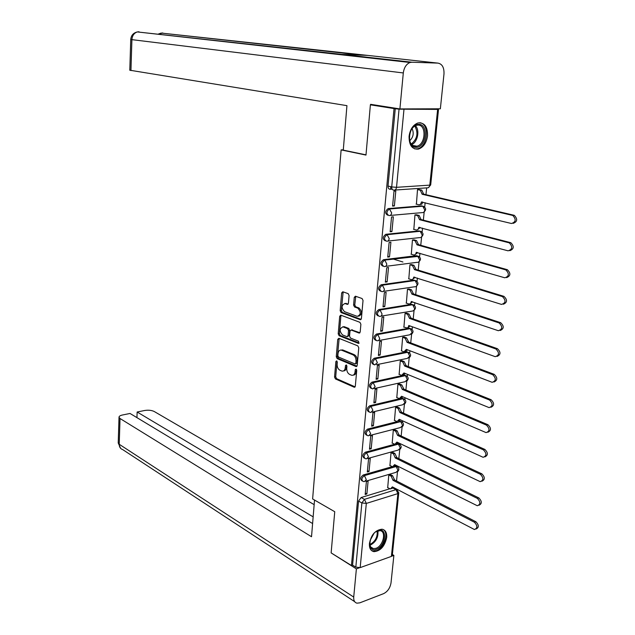 <?xml version="1.0" encoding="UTF-8"?>
<svg xmlns="http://www.w3.org/2000/svg" width="635" height="635" viewBox="0 0 635 635"><rect width="100%" height="100%" fill="white"/><g stroke="black" fill="none" stroke-linecap="round" stroke-linejoin="round"><path stroke-width="0.95" d="M336.661 360.863L335.859 361.577L334.55 377.039L335.447 378.936L354.266 387.247L355.314 386.183L356.735 370.435L355.997 369.054L355.243 369.808L355.06 371.848C354.671 374.396 353.544 375.539 351.671 375.277L349.679 374.452C347.67 373.293 346.686 371.245 346.742 368.3L346.916 366.276L346.273 364.927L345.456 365.649L345.281 367.681C344.9 370.205 343.797 371.34 341.955 371.086L340.003 370.284C338.034 369.141 337.074 367.109 337.122 364.196L337.288 362.188L336.661 360.863M337.042 361.204L335.709 376.793L336.606 378.69L355.108 386.858M356.441 369.38L356.227 371.602L355.06 371.848M346.647 365.252L346.448 367.443L345.281 367.681M369.427 543.433C369.157 548.195 370.673 550.934 373.983 551.656C380.5 551.045 384.739 546.322 386.691 537.512C386.993 532.67 385.437 529.9 382.024 529.209C375.555 529.9 371.356 534.646 369.427 543.433M409.075 136.279C409.003 145.272 412.115 149.542 418.417 149.098C423.41 147.352 426.458 142.923 427.553 135.811C427.688 126.714 424.521 122.428 418.06 122.944C413.123 124.777 410.131 129.222 409.075 136.279M349.091 295.537L348.163 293.648L342.805 291.767L341.662 292.918L340.162 310.674L341.074 312.555L360.18 319.675L361.402 318.548L363.029 300.45L362.077 298.529L355.441 296.196L354.266 297.363L353.592 305.07L354.528 306.975L357.783 308.15C361.212 312.063 361.029 314.801 357.219 316.365L344.472 311.65C341.13 307.784 341.312 305.078 345.027 303.538L347.289 304.356L348.432 303.205L349.091 295.537M351.441 565.523L331.137 552.894L334.74 511.723L312.626 498.951L341.122 149.9L365.982 155.075L370.388 104.831L394.041 108.569L351.441 565.523L352.576 565.118L355.814 567.126L361.879 502.944L364.442 499.356L396.018 489.648L397.407 489.934M338.892 338.304L337.733 339.368L336.264 356.719L337.169 358.616L356.1 366.57L357.18 365.482L358.767 347.805L357.83 345.869L338.892 338.304M338.201 333.827L339.693 316.278L340.789 315.151L359.942 322.334L360.886 324.263L360.196 331.938L359.061 333.065L351.099 330.002L349.988 331.121L349.552 336.145L350.48 338.058L358.577 341.249L358.394 343.36L339.114 335.717L338.201 333.827L339.376 333.621L340.868 316.087L339.693 316.278M392.112 189.119L390.128 189.254C388.683 189.151 387.977 188.087 388.025 186.063L391.716 186.928L399.058 109.164L437.634 109.403L438.531 109.276L436.054 108.807M395.708 489.093L395.756 488.64M396.542 480.981L397.478 471.853M397.962 467.122L398.05 466.312M398.836 458.621L399.764 449.58M400.256 444.833L400.367 443.73M401.161 436.015L402.082 427.045M402.574 422.283L402.717 420.886M403.511 413.139L404.424 404.257M404.916 399.471L405.09 397.78M405.892 390.001L406.797 381.198M407.289 376.396L407.495 374.396M408.297 366.593L409.194 357.878M409.686 353.052L409.924 350.734M410.726 342.9L411.615 334.288M412.115 329.43L412.385 326.795M413.194 318.937L414.068 310.42M414.568 305.53L414.877 302.57M415.687 294.68L416.552 286.266M417.052 281.345L417.393 278.051M418.211 270.129L419.06 261.826M419.568 256.873L419.941 253.238M420.759 245.285L421.6 237.093M422.116 232.1L422.529 228.116M423.347 220.139L424.18 212.058M424.696 207.026L425.14 202.692M425.958 194.691L426.664 187.889M370.388 104.831L373.864 104.831M394.041 108.569L399.058 109.164M352.576 565.118L358.561 501.11L361.124 497.53L389.85 488.767M398.764 492.958L392.287 555.419L391.39 556.403L360.18 567.619L355.814 567.126M390.422 474.623L388.787 474.956L387.707 487.64M366.879 493.966L368.109 481.036L366.403 481.536L365.173 494.49L366.879 493.966L365.3 493.117M369.022 471.495L370.269 458.414L368.554 458.883L367.316 471.988L369.022 471.495L367.435 470.678M392.668 452.358L391.033 452.668L389.938 465.495M371.189 448.762L372.459 435.523L370.737 435.967L369.475 449.223L371.189 448.762L369.594 447.969M394.946 429.831L393.303 430.117L392.2 443.103M373.388 425.76L374.666 412.361L372.935 412.782L371.666 426.188L373.388 425.76L371.777 424.998M397.248 407.051L395.597 407.305L394.486 420.441M375.61 402.487L376.904 388.938L375.166 389.318L373.88 402.892L375.61 402.487L373.983 401.757M399.582 384L397.923 384.238L396.804 397.526M377.857 378.936L379.166 365.228L377.428 365.585L376.118 379.309L377.857 378.936L376.222 378.246M401.931 360.688L400.264 360.894L399.145 374.34M380.135 355.108L381.46 341.233L379.706 341.559L378.389 355.449L380.135 355.108L378.484 354.449M404.32 337.098L402.646 337.272L401.518 350.885M382.437 330.994L383.778 316.952L382.024 317.246L380.683 331.303L382.437 330.994L380.77 330.367M406.725 313.23L405.051 313.38L403.916 327.152M384.77 306.586L386.12 292.378L384.358 292.64L383.008 306.872L384.77 306.586L383.088 305.999M409.17 289.076L407.479 289.195L406.352 303.141M387.128 281.884L388.501 267.502L386.731 267.732L385.358 282.138L387.128 281.884L385.437 281.337M411.639 264.628L409.948 264.724L408.813 278.836M417.512 256L416.354 255.667L383.5 259.691L384.953 260.144M389.509 256.881L390.906 242.324L389.12 242.514L387.739 257.096L389.509 256.881L387.81 256.373M414.139 239.895L412.44 239.959L411.305 254.246M391.93 231.577L393.335 216.829L391.549 216.987L390.144 231.751L391.93 231.577L390.207 231.1M416.671 214.86L414.957 214.9L413.837 229.362M394.375 205.954L395.803 191.024L394.01 191.151L392.589 206.097L394.375 205.954L392.644 205.518M419.227 189.524L417.512 189.524L416.409 204.168M387.683 215.209C384.842 213.423 384.985 211.225 388.12 208.605L421.434 205.851L423.704 206.415M385.27 240.84C382.421 239.07 382.587 236.895 385.786 234.307L418.878 230.902L421.188 231.513M380.452 291.171C377.69 289.401 377.92 287.274 381.135 284.782L413.861 280.13L416.242 280.805M378.063 315.889C375.38 314.142 375.626 312.031 378.809 309.562L411.393 304.3L413.806 305.014M375.714 340.32L375.698 340.304C373.094 338.574 373.364 336.486 376.499 334.05L408.956 328.192L411.401 328.938M373.404 364.458L373.356 364.434C370.84 362.704 371.134 360.64 374.229 358.243L406.551 351.806L409.019 352.584M371.118 388.31L371.038 388.279C368.617 386.556 368.927 384.516 371.975 382.151L404.17 375.15L406.662 375.952M368.864 411.885L368.752 411.837C366.411 410.123 366.752 408.099 369.753 405.773L401.82 398.216L404.328 399.042M366.641 435.189L366.498 435.118C364.244 433.411 364.593 431.411 367.562 429.117L397.2 421.608M364.442 458.216L364.268 458.129C362.093 456.438 362.466 454.454 365.387 452.191L394.66 444.254M362.275 480.981L362.069 480.87C359.974 479.187 360.37 477.226 363.244 474.988L392.224 466.638M341.122 149.9L343.305 149.82M422.378 206.081L421.434 205.851M419.933 231.188L418.878 230.902M383.5 259.691L383.469 259.699C380.238 262.239 380.032 264.39 382.865 266.16M415.076 280.495L413.861 280.13M412.655 304.673L411.393 304.3M410.25 328.573L408.956 328.192M407.876 352.195L406.551 351.806M405.527 375.539L404.17 375.15M403.201 398.613L401.82 398.216M400.907 421.418L402.026 421.878M398.629 443.96L397.653 443.508M396.375 466.249L397.486 466.757M395.272 108.569L388.025 186.063M394.446 488.831L393.375 487.839M343.527 370.919C345.162 370.888 346.131 369.729 346.448 367.443M353.282 375.102C354.933 375.055 355.91 373.888 356.227 371.602M339.153 338.407L337.431 356.497L338.336 358.386L356.949 366.204M337.844 355.711L338.471 357.037L355.076 363.974L355.83 363.22L356.029 361.053C356.076 358.069 355.084 356.013 353.052 354.878L341.4 350.123C339.527 349.853 338.399 351.004 338.018 353.576L337.844 355.711M355.521 363.887L357.005 362.982L355.83 363.22M340.995 350.052L342.9 350.012L354.227 354.647C356.259 355.783 357.251 357.838 357.195 360.823L357.005 362.982M341.138 315.277L340.868 316.087M359.918 332.74L351.655 329.906M359.148 342.979L340.281 335.51L339.114 335.717M343.21 326.946L343.011 326.882C339.392 328.398 339.225 331.081 342.527 334.923L346.98 336.669L348.075 335.558L348.512 330.549L347.591 328.636L343.21 326.946L344.384 326.747L342.773 326.827M347.599 336.558L349.25 335.351L348.075 335.558M344.384 326.747L348.766 328.438L349.687 330.343L349.25 335.351M339.376 333.621L340.281 335.51M344.789 303.482L348.131 304.054M358.688 316.23C362.236 314.357 362.331 311.602 358.965 307.967L357.783 308.15M355.775 296.315L354.774 304.879L355.711 306.792L358.965 307.967M343.154 291.886L341.336 310.483L342.257 312.364L361.109 319.381M390.239 474.528L392.589 475.734L394.47 479.687L393.025 480.33L391.16 476.155L388.81 474.948M387.525 487.545L390.446 488.982L392.359 486.87L474.408 529.511C477.671 528.185 477.679 525.772 474.432 522.248L393.025 480.33M394.446 479.901L475.869 521.74C479.044 525.042 479.115 527.471 476.091 529.011M393.557 487.497L391.684 488.601M392.478 452.263L394.859 453.43L396.756 457.375L395.295 457.994L393.422 453.827L391.049 452.66M389.755 465.399L392.636 466.773L394.621 464.606L477.274 505.73C480.647 504.404 480.687 501.967 477.385 498.419L395.295 457.994M396.732 457.589L478.83 497.927C482.052 501.245 482.108 503.69 478.988 505.269M395.843 465.217L393.906 466.4M394.748 429.744L397.153 430.863L399.034 435.023L397.597 435.396L395.708 431.236L393.311 430.117M392.009 443.008L394.859 444.309L396.915 442.087L480.179 481.655C483.664 480.33 483.735 477.869 480.377 474.289L397.597 435.396M399.034 435.023L481.83 473.829C485.1 477.147 485.132 479.615 481.925 481.227M398.161 442.682L396.161 443.952M314.531 500.055L311.523 536.734L120.031 418.513L119.221 444.278L353.719 597.067L356.386 568.873L331.287 552.998M314.158 504.642L154.21 411.496C151.575 410.242 148.352 409.908 144.55 410.512L137.144 412.012L313.158 516.858M353.719 597.067C353.52 600.512 354.608 602.544 356.981 603.171L359.823 602.837L383.588 593.654C387.636 591.614 390.112 588.018 391.017 582.882L393.875 555.403L391.978 556.085M359.339 567.809L356.386 568.873M312.603 523.55L130.024 413.464L122.484 414.996C120.182 415.504 119.023 416.258 119.015 417.258L120.031 418.513M136.946 417.639L137.144 412.012M393.875 555.403L392.382 554.522M366.006 154.861L343.273 150.138L346.932 105.656L129.802 70.215M437.92 63.111L367.578 55.388L341.884 54.404L411.917 62.222L437.92 63.111C442.206 63.913 444.23 67.54 443.984 73.985L440.357 108.791L399.899 108.934L370.618 104.323L370.57 104.831M411.917 62.222L410.027 62.492C406.305 64.048 404.066 67.54 403.304 72.954L399.899 108.934M363.641 56.832L363.164 57.245M341.884 54.404L137.779 31.988M367.578 55.388L161.52 33.099M376.333 549.338C366.665 553.204 368.578 533.321 378.206 530.527C387.818 526.915 385.818 546.465 376.333 549.338M369.737 542.719C369.745 546.148 370.975 548.116 373.451 548.624L375.872 548.33C383.262 546.179 386.715 531.027 379.881 530.654L375.658 531.9M371.515 550.537L373.166 551.085L376.198 550.728C384.167 548.386 389.263 532.59 383.048 529.439M370.141 540.393L373.944 533.448M416.266 147.328C405.908 148.296 408.249 123.968 418.552 124.349C428.839 123.69 426.403 147.534 416.266 147.328M409.281 137.779C409.718 143.232 411.877 146.09 415.742 146.36L416.846 146.209C425.688 144.605 426.712 124.452 417.854 125.095L416.552 125.278C414.028 126.04 412.028 128.032 410.551 131.255M414.655 148.9L417.441 148.828C427.76 147.018 429.951 123.714 419.806 122.714M409.694 140.78C413.329 137.239 414.131 133.175 412.075 128.588M397.042 406.956L399.471 408.035L401.391 411.964L399.923 412.544L398.026 408.384L395.597 407.305M394.287 420.354L397.097 421.584L399.232 419.314L483.116 457.287C486.72 455.946 486.815 453.469 483.41 449.858L399.923 412.544M401.368 412.186L484.87 449.421C488.188 452.763 488.188 455.247 484.886 456.89M400.502 419.886L398.423 421.251M399.359 383.913L401.82 384.945L403.757 388.866L402.28 389.422L400.367 385.27L397.915 384.238M396.589 397.431L399.367 398.605L401.582 396.264L486.085 432.61C489.807 431.26 489.942 428.76 486.481 425.117L402.28 389.422M403.733 389.088L487.942 424.712C491.307 428.061 491.292 430.578 487.886 432.244M402.876 396.819L400.717 398.288M401.709 360.593L404.193 361.585L406.122 365.72L404.662 366.03L402.733 361.887L400.264 360.902M398.923 374.253L401.661 375.349L403.955 372.951L489.093 407.614C492.935 406.265 493.101 403.741 489.593 400.058L404.662 366.03M406.122 365.72L491.053 399.685C494.474 403.058 494.427 405.59 490.918 407.289M405.273 373.491L403.034 375.055M404.082 337.01L406.59 337.947L408.559 341.844L407.075 342.36L405.13 338.217L402.646 337.288M401.28 350.798L403.979 351.822L406.36 349.369L492.133 382.31C496.102 380.944 496.3 378.404 492.736 374.69L407.075 342.36M408.535 342.074L494.213 374.34C497.681 377.738 497.602 380.294 493.982 382.016M407.694 349.877L405.376 351.552M406.479 313.134L409.027 314.031L410.98 318.151L409.511 318.405L407.559 314.277L405.051 313.396M403.669 327.065L407.297 327.993L408.289 327.184L408.789 325.501L495.221 356.672C499.308 355.306 499.539 352.742 495.927 348.988L409.511 318.405M410.98 318.151L497.403 348.678C500.928 352.092 500.825 354.671 497.086 356.425M410.147 325.985L407.733 327.771M408.9 288.988L411.48 289.83L413.456 293.941L411.98 294.172L410.012 290.052L407.479 289.219M406.09 303.054L408.702 303.935C410.075 304.149 410.916 303.363 411.226 301.577L498.34 330.708C502.555 329.335 502.825 326.747 499.158 322.961L411.98 294.172M413.456 293.941L500.634 322.675C504.222 326.12 504.079 328.732 500.221 330.502M412.623 301.808L410.123 303.713M411.353 264.541L413.972 265.335L415.957 269.446L414.48 269.645L412.488 265.533L409.94 264.755M408.535 278.749L411.107 279.567C412.52 279.797 413.385 278.987 413.718 277.138L501.499 304.411C505.841 303.022 506.151 300.418 502.428 296.593L414.48 269.645M393.184 259.048L402.931 262.001M413.972 265.335L412.488 265.533L413.972 265.335M415.957 269.446L503.912 296.339C507.548 299.815 507.373 302.45 503.388 304.236M415.131 277.344L412.536 279.36M413.822 239.808L416.552 240.57L418.497 244.65L417.012 244.816L415.068 240.736L412.433 239.998M411.012 254.159L413.568 254.913C415.004 255.135 415.893 254.302 416.235 252.405L504.761 277.789C509.143 276.384 509.5 273.756 505.825 269.899L417.012 244.816M418.497 244.65L507.317 269.684C510.929 273.24 510.683 275.892 506.595 277.638M417.671 252.579L414.941 254.738M416.322 214.773L419.171 215.503L421.061 219.551L419.568 219.694L417.679 215.638L414.957 214.94M413.512 229.275L416.092 229.965C417.544 230.156 418.441 229.291 418.782 227.378L508.103 250.825C512.493 249.372 512.889 246.721 509.286 242.864L419.568 219.694M421.061 219.551L510.786 242.681C514.342 246.324 514.025 248.991 509.841 250.682M420.235 227.513L417.346 229.838M418.846 189.436L421.815 190.127L423.656 194.151L422.156 194.262L420.314 190.23L417.505 189.571M390.573 189.23L390.803 186.714M416.044 204.081L418.648 204.716C420.116 204.875 421.021 203.978 421.362 202.033L511.492 223.504C515.882 222.004 516.318 219.321 512.794 215.463L422.156 194.262M423.656 194.151L514.294 215.321C517.795 219.059 517.406 221.75 513.128 223.377M422.831 202.136L421.862 204.121L419.767 204.629M337.018 361.355L335.859 361.577M356.41 369.562L355.243 369.808M346.623 365.419L345.456 365.649M403.963 109.537L396.526 187.325L429.8 185.126C429.45 187.079 428.538 187.992 427.061 187.857L394.835 190.055M438.531 109.323L430.705 184.833L429.8 185.126L437.634 109.403M361.124 497.53L364.442 499.356L366.316 503.42L360.18 567.619M393.136 488.14L396.018 489.648L397.891 493.601L366.316 503.42L361.879 502.944L358.561 501.11M391.39 556.403L397.891 493.601L398.788 492.72L396.621 489.577L393.359 487.87M388.31 208.582L389.604 208.915L422.735 206.169L424.783 209.987C424.434 211.915 423.529 212.796 422.077 212.63L390.128 215.448M385.889 234.299L387.175 234.656L420.172 231.251L422.204 235.085C421.854 236.99 420.965 237.839 419.521 237.633L387.834 241.07M384.77 260.08L386.794 264.041C386.461 265.962 385.588 266.795 384.159 266.549C381.31 264.803 381.5 262.652 384.747 260.088L418.703 256.31M416.354 255.667L417.655 256.048L419.648 259.89C419.306 261.755 418.425 262.58 416.989 262.342L385.564 266.375M381.135 284.782L382.405 285.202L415.131 280.527L417.131 284.385C416.806 286.202 415.949 286.996 414.552 286.782L383.262 291.401M378.809 309.562L380.063 310.007L412.655 304.729L414.639 308.602L414.147 310.078L412.893 310.967L380.984 316.127M376.499 334.05L377.746 334.526L410.21 328.652L412.178 332.534L409.765 334.796L378.722 340.566M374.229 358.243L375.46 358.743L407.789 352.29L409.742 356.179L407.416 358.378L376.491 364.704M371.975 382.151L373.197 382.675L405.4 375.65L407.337 379.555L405.098 381.698L374.277 388.564M369.753 405.773L370.967 406.321L403.042 398.748L404.963 402.653L402.796 404.741L372.086 412.139M367.562 429.117L368.76 429.689L401.137 421.521C403.995 423.085 404.233 424.966 401.852 427.18M399.598 421.076L400.709 421.576L402.614 425.498L400.526 427.53L369.919 435.443M365.387 452.191L366.585 452.787L398.399 444.143L399.74 444.444M397.439 443.69L398.399 444.143L400.288 448.072L398.28 450.048L367.768 458.478M363.244 474.988L364.426 475.615L396.669 466.392C399.351 467.963 399.574 469.813 397.32 471.948M395.28 466.042L396.113 466.455L397.994 470.392L396.057 472.321L365.649 481.243M363.252 481.497C361.156 479.814 361.553 477.853 364.426 475.615L366.316 479.663L364.395 481.616L363.252 481.497M365.458 458.732C363.291 457.041 363.664 455.057 366.585 452.787L368.483 456.827L366.49 458.835L365.458 458.732M367.697 435.697C365.442 433.999 365.8 431.99 368.76 429.689L370.673 433.721L368.61 435.785L367.697 435.697M369.967 412.393C367.625 410.678 367.959 408.654 370.967 406.321L372.896 410.345L370.761 412.464L369.967 412.393M372.261 388.81C369.832 387.088 370.149 385.04 373.197 382.675L375.142 386.683L372.928 388.866L372.261 388.81M374.587 364.942C372.07 363.212 372.364 361.148 375.46 358.743L377.42 362.744L374.587 364.942M376.936 340.789C374.332 339.05 374.602 336.963 377.746 334.526L379.722 338.511L378.722 340.566L376.936 340.789M379.317 316.341C376.626 314.595 376.873 312.483 380.063 310.007L382.048 313.992C381.746 315.785 380.929 316.579 379.587 316.365L379.317 316.341M381.73 291.6C378.952 289.846 379.174 287.711 382.405 285.202L384.405 289.171C384.096 291.028 383.246 291.838 381.857 291.608L381.73 291.6M386.556 241.205C383.707 239.443 383.873 237.26 387.072 234.672L389.207 238.601C388.874 240.546 387.993 241.419 386.556 241.205M388.977 215.543C386.136 213.757 386.278 211.558 389.422 208.939L391.652 212.844C391.319 214.82 390.43 215.717 388.977 215.543M393.811 190.127C392.366 190.024 391.668 188.96 391.716 186.928L396.526 187.325C396.184 189.333 395.28 190.27 393.811 190.127M355.005 387.001L354.124 387.191M336.606 378.69L335.447 378.936M335.709 376.793L334.55 377.039M356.83 366.355L355.981 366.53M338.336 358.386L337.169 358.616M337.431 356.497L336.264 356.719M338.907 339.161L337.733 339.368M357.195 360.823L356.029 361.053M354.227 354.647L353.052 354.878M342.9 350.012L341.725 350.234M359.775 332.899L358.981 333.042M352.361 329.819L351.179 330.025M358.958 343.257L358.394 343.36M349.687 330.343L348.512 330.549M348.766 328.438L347.591 328.636M347.956 304.228L347.242 304.34M346.337 303.403L345.162 303.586M355.711 306.792L354.528 306.975M354.774 304.879L353.592 305.07M355.449 297.188L354.266 297.363M360.95 319.54L360.18 319.675M342.257 312.364L341.074 312.555M341.336 310.483L340.162 310.674M342.844 292.751L341.662 292.918M394.47 479.687L393.041 480.116M392.589 475.734L391.16 476.155M475.869 521.74L474.432 522.248M396.756 457.375L395.319 457.779M394.859 453.43L393.422 453.827M478.83 497.927L477.385 498.419M399.058 434.8L397.621 435.181M397.153 430.863L395.708 431.236M481.83 473.829L480.377 474.289M118.229 442.706L119.221 444.278C119.253 447.032 120.388 448.794 122.634 449.556L354.671 601.663M403.304 72.954L131.905 39.648L130.937 70.556M162.711 32.909L158.726 34.338M139.017 31.766L137.319 31.933C134.056 33.036 132.247 35.608 131.905 39.648L130.754 39.441C131.127 35.417 133.318 32.917 137.319 31.933L410.027 62.492M377.865 530.844C378.523 537.226 376.023 541.972 370.388 545.092L369.999 545.219M369.848 544.52L369.895 544.505C375.182 541.647 377.627 537.17 377.214 531.066M415.409 125.706C420.068 130.032 417.655 142.232 411.702 144.613M411.25 144.082C417.354 138.97 418.536 132.961 414.79 126.047M401.391 411.964L399.947 412.321M399.471 408.035L398.026 408.384M484.87 449.421L483.41 449.858M403.757 388.866L402.304 389.199M401.82 384.945L400.367 385.27M487.942 424.712L486.481 425.117M406.146 365.498L404.685 365.8M404.193 361.585L402.733 361.887M491.053 399.685L489.593 400.058M408.559 341.844L407.099 342.13M406.59 337.947L405.13 338.217M406.741 349.512L406.337 349.591M494.213 374.34L492.736 374.69M411.004 317.921L409.535 318.175M409.027 314.031L407.559 314.277M409.21 325.652L408.765 325.731M497.403 348.678L495.927 348.988M413.48 293.711L412.004 293.934M411.48 289.83L410.012 290.052M411.71 301.506L411.226 301.577M500.634 322.675L499.158 322.961M415.981 269.208L414.504 269.407M414.258 277.066L413.718 277.138M503.912 296.339L502.428 296.593M418.521 244.411L417.036 244.578M416.489 240.554L415.004 240.713M416.838 252.333L416.235 252.405M507.238 269.661L505.738 269.875M421.084 219.313L419.592 219.448M419.036 215.463L417.544 215.598M419.465 227.306L418.782 227.378M510.596 242.626L509.103 242.808M423.68 193.905L422.18 194.016M421.616 190.071L420.124 190.175M422.148 201.97L421.362 202.033M514.009 215.233L512.501 215.384M417.243 148.876L418.417 149.098M397.693 443.516L398.891 444.087C401.661 445.651 401.884 447.516 399.574 449.691M402.193 398.177L403.416 398.701C406.352 400.256 406.598 402.161 404.154 404.408M404.487 375.11L405.717 375.61C408.742 377.166 408.996 379.087 406.479 381.373M406.797 351.774L408.035 352.258C411.162 353.806 411.424 355.743 408.829 358.077M409.138 328.176L410.393 328.628C413.607 330.168 413.885 332.129 411.202 334.51M411.512 304.292L412.766 304.721C416.092 306.253 416.369 308.237 413.599 310.666M413.909 280.122L415.179 280.527C418.6 282.059 418.878 284.059 416.02 286.536M383.469 259.699L384.794 260.088L417.655 256.048C421.14 257.604 421.418 259.628 418.473 262.12M385.786 234.307L387.263 234.68L420.259 231.275C423.728 232.91 423.958 234.958 420.942 237.419M388.12 208.605L389.755 208.963L422.886 206.208C426.347 207.923 426.537 209.987 423.442 212.415M428.371 187.658L430.689 184.928M354.894 387.104L354.266 387.247M356.735 366.435L356.1 366.57M342.567 349.901L341.4 350.123M359.712 332.954L359.061 333.065M352.282 329.795L351.099 330.002M358.902 343.305L358.457 343.384M344.186 326.684L343.011 326.882M347.909 304.26L347.289 304.356M346.202 303.363L345.027 303.538M360.894 319.588L360.251 319.691M120.65 448.373L118.221 442.96L119.015 417.258M158.583 33.949L161.195 33.06L361.926 55.174M129.794 70.255L130.754 39.441M370.888 547.108L373.451 548.624M412.607 145.399L416.846 146.209M416.552 240.57L415.068 240.736M507.317 269.684L505.825 269.899M419.171 215.503L417.679 215.638M510.786 242.681L509.286 242.864M421.815 190.127L420.314 190.23M514.294 215.321L512.794 215.463"/></g></svg>
